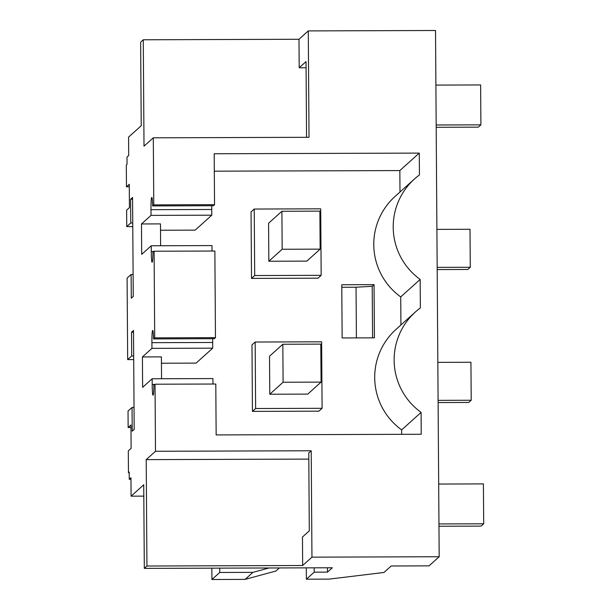 <?xml version="1.0" encoding="UTF-8"?>
<svg xmlns="http://www.w3.org/2000/svg" width="610" height="610" viewBox="0 0 610 610"><rect width="100%" height="100%" fill="white"/><g stroke="black" fill="none" stroke-linecap="round" stroke-linejoin="round"><path stroke-width="0.91" d="M153.773 204.876L214.545 204.678L213.37 205.73L152.607 205.928L153.773 204.876L153.308 137.814L144.013 146.164L143.274 39.78L140.643 42.143L141.23 125.736L128.573 137.113L128.702 155.542L126.994 157.075L127.04 164.296L126.308 164.959L126.461 186.805L129.274 184.273L129.434 207.629L126.628 210.16L126.743 226.607L130.769 222.985L130.601 199.241L132.568 197.472L133.262 296.437L131.295 298.206L131.127 274.462L127.101 278.084L127.673 359.595L131.699 355.973L131.531 332.229L133.499 330.452L134.192 429.425L132.225 431.194L132.057 407.45L128.031 411.071L128.146 427.518L130.952 424.995L131.119 448.35L128.306 450.874L128.458 472.719L129.198 472.719M154.704 337.856L215.467 337.658L214.301 338.71L153.529 338.908L154.704 337.856L154.101 251.228L152.927 252.281A11.415 0.74 -90.2 0 1 152.271 262.048L152.081 262.216A11.415 0.74 -90.2 0 1 152.042 262.231A11.415 0.74 -90.2 0 1 151.272 251.48L151.234 245.777L141.695 254.355L141.482 223.954L160.476 223.893L160.628 245.746M151.997 197.625L151.631 197.625A11.415 0.74 -90.2 0 0 150.975 209.68L151.021 215.383L141.482 223.954M152.607 205.928A11.415 0.74 -90.2 0 0 151.859 197.434A11.415 0.74 -90.2 0 0 151.821 197.457M128.458 472.719L129.19 472.064L129.244 479.285L130.952 477.744L131.081 496.174L143.731 484.79L144.318 568.383L146.949 566.019L146.202 459.627L308.812 459.101M153.308 137.814L309.026 137.303L308.279 30.912L435.517 30.5L439.185 556.739L311.954 557.159L311.214 450.767L155.497 451.278L146.202 459.627M155.497 451.278L155.024 384.216L153.857 385.268A11.415 0.74 -90.2 0 1 153.201 395.028L153.011 395.204A11.415 0.74 -90.2 0 1 152.973 395.219A11.415 0.74 -90.2 0 1 152.195 384.46L152.157 378.764L142.626 387.335L142.412 356.941L161.398 356.88L161.551 378.734M152.927 330.605L152.561 330.605A11.415 0.74 -90.2 0 0 151.905 342.667L151.943 348.363L142.412 356.941M153.529 338.908A11.415 0.74 -90.2 0 0 152.79 330.422A11.415 0.74 -90.2 0 0 152.752 330.437M439.185 556.739L429.043 565.866L391.185 565.988L383.995 572.462L329.164 579.119L306.373 579.195L306.296 567.857M127.673 359.595L133.704 359.58M131.699 355.973L133.674 355.965M131.531 332.229L133.514 332.221M132.057 407.45L134.04 407.442M128.146 427.518L130.975 427.511M129.244 479.285L130.967 479.277M279.342 567.941L275.933 571.013L245.098 579.393L211.929 579.5L211.853 568.162M131.081 496.174L143.815 496.128M314.165 567.826L314.196 572.157L327.494 572.111L332.32 567.773L144.318 568.383M314.196 572.157L306.373 579.195M311.954 557.159L302.667 565.508L302.469 537.013L309.308 530.86L308.767 452.963L311.214 450.767M146.949 566.019L302.667 565.508M414.51 178.951A64.698 64.462 48 0 0 420.16 279.418L400.724 296.902A64.698 64.462 48 0 1 395.074 196.435L414.51 178.951A64.698 64.462 48 0 1 419.428 174.948L419.276 153.095L214.186 153.758L214.545 204.678M420.16 279.418L420.359 307.936A64.698 64.462 48 0 0 421.091 412.406L421.243 434.259L216.146 434.93L215.795 384.018L155.024 384.216M152.157 378.764L212.928 378.566L212.966 384.025M151.943 348.363L212.715 348.165L196.092 363.118L161.444 363.232M212.715 348.165L212.677 342.469A11.415 0.74 -90.2 0 1 212.692 338.718M154.101 251.228L214.865 251.03L215.467 337.658M269.033 567.979L252.921 572.355L245.098 579.393M252.921 572.355L219.752 572.462L219.722 568.139M211.929 579.5L219.752 572.462M327.494 572.111L327.463 567.788M400.724 296.902L400.922 324.993M415.44 311.939L396.004 329.415A64.698 64.462 48 0 0 401.654 429.882L421.091 412.406M401.654 429.882L401.685 434.328M399.992 192.013L399.84 170.571L214.308 171.181M151.021 215.383L211.784 215.185L195.162 230.138L160.522 230.244M254.233 209.047L251.053 211.906L251.518 278.396L317.985 278.183L321.165 275.323L320.7 208.826L254.233 209.047L254.698 275.537L321.165 275.323M255.163 342.027L251.983 344.886L252.448 411.384L318.916 411.163L322.095 408.303L321.63 341.813L255.163 342.027L255.628 408.525L322.095 408.303M374.052 284.649L341.768 284.756L342.141 337.948L374.426 337.841L374.052 284.649L372.214 286.296L356.049 287.226L356.4 337.902M151.234 245.777L211.998 245.578L212.036 251.038M269.772 394.228L269.506 356.232L282.827 344.246L283.093 382.241L269.772 394.228L307.753 394.106L321.073 382.119L320.807 344.124L282.827 344.246M372.58 337.848L372.214 286.296M252.448 411.384L255.628 408.525M341.783 287.272L356.049 287.226M126.743 226.607L132.774 226.592M130.769 222.985L132.751 222.978M211.784 215.185L211.746 209.482A11.415 0.74 -90.2 0 1 211.762 205.73M306.563 137.311L306.037 61.61L299.19 67.771L306.075 67.748M299.19 67.771L298.991 39.269L143.274 39.78M308.279 30.912L298.991 39.269M126.461 186.805L129.29 186.797M130.601 199.241L132.583 199.234M131.127 274.462L133.11 274.454M419.276 153.095L399.84 170.571M268.842 261.24L268.575 223.245L281.904 211.266L282.163 249.261L268.842 261.24L306.822 261.118L320.143 249.139L319.884 211.144L281.904 211.266M251.518 278.396L254.698 275.537M438.11 402.554L468.754 402.455L471.202 400.251L470.935 362.256L437.827 362.363M471.202 400.251L438.094 400.358M321.073 382.119L283.093 382.241M437.179 269.567L467.832 269.467L470.272 267.271L470.013 229.276L436.905 229.383M470.272 267.271L437.164 267.378M320.143 249.139L282.163 249.261M438.971 526.247L481.122 526.11L483.692 523.799L483.41 483.905L438.682 484.05M483.692 523.799L438.956 523.944M436.188 127.292L478.339 127.154L480.901 124.844L480.627 84.95L435.898 85.095M480.901 124.844L436.173 124.989M154.757 384.452L152.195 384.46M151.905 342.667L212.677 342.469M153.827 251.465L151.272 251.48M150.975 209.68L211.746 209.482"/></g></svg>
